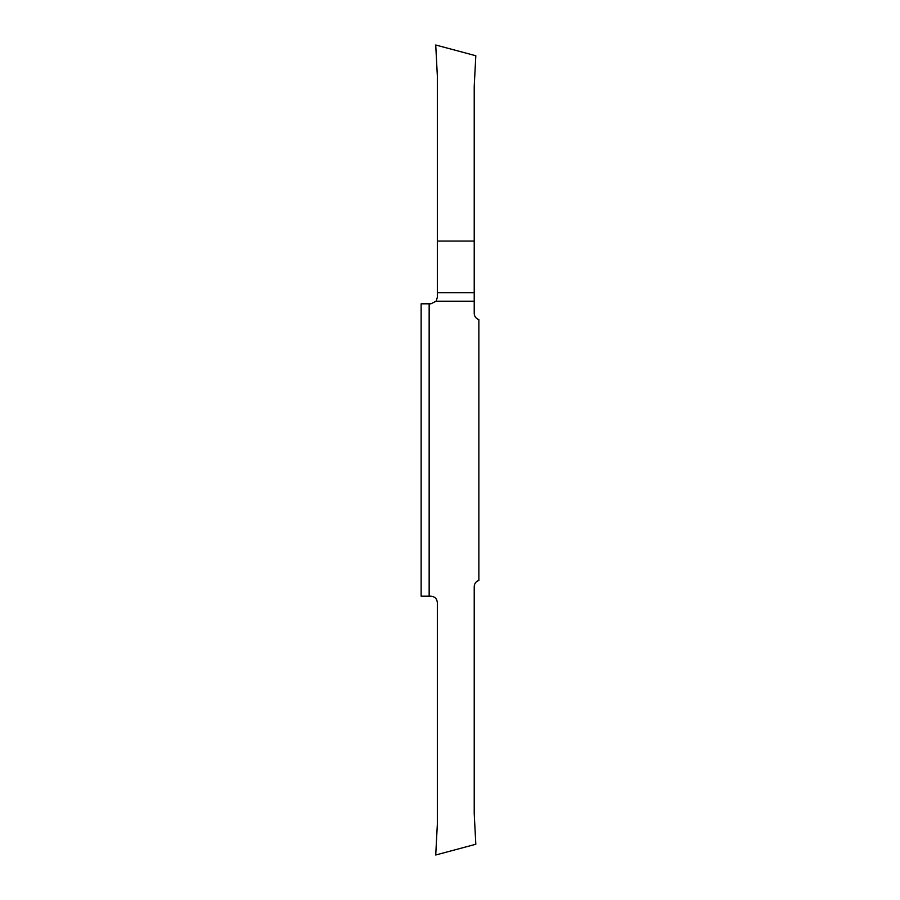 <?xml version="1.0" encoding="UTF-8"?>
<svg xmlns="http://www.w3.org/2000/svg" width="900" height="900" viewBox="0 0 900 900"><rect width="100%" height="100%" fill="white"/><g stroke="black" fill="none" stroke-linecap="round" stroke-linejoin="round"><path stroke-width="1.35" d="M421.132 418.32L421.132 361.384L421.132 418.32M429.154 596.194L421.132 596.194L421.132 303.806L429.154 303.806L429.154 596.194L430.909 596.194C434.812 596.576 436.95 598.714 437.332 602.606L437.332 824.4L435.724 855L475.819 844.256L474.221 813.645L474.221 586.575C474.412 583.492 475.965 581.434 478.868 580.399L478.868 319.601C475.965 318.566 474.412 316.507 474.221 313.425L474.221 301.207L436.072 301.207L430.909 303.806L429.154 303.806M421.132 538.616L421.132 481.68L421.132 538.616M436.072 301.207L437.332 297.394L437.332 292.759L474.221 292.759L474.221 301.207M474.221 292.759L474.221 241.054L437.332 241.054L437.332 292.759M474.221 241.054L474.221 86.355L475.819 55.744L435.724 45L437.332 75.6L437.332 241.054"/></g></svg>

